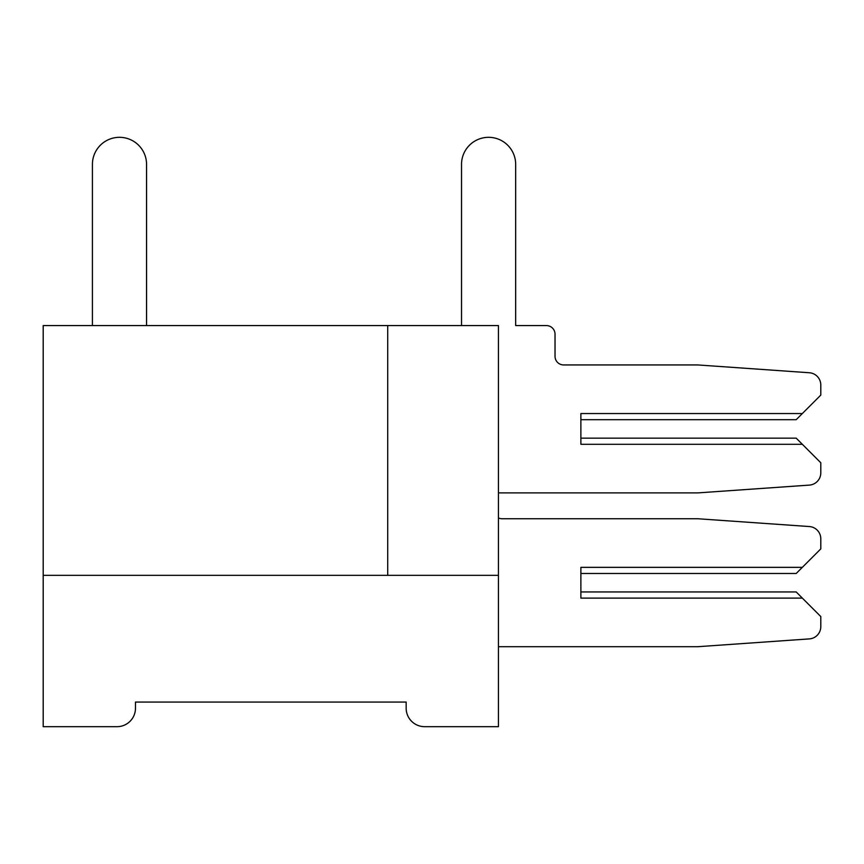<?xml version="1.0" encoding="UTF-8"?>
<svg xmlns="http://www.w3.org/2000/svg" width="864" height="864" viewBox="0 0 864 864"><rect width="100%" height="100%" fill="white"/><g stroke="black" fill="none" stroke-linecap="round" stroke-linejoin="round"><path stroke-width="1.3" d="M43.2 575.338L43.2 726.678L117.018 726.678A18.457 18.457 0 0 0 135.475 708.221L135.475 702.065L406.166 702.065L406.166 708.221A18.457 18.457 0 0 0 424.613 726.678L498.442 726.678L498.442 325.577L43.2 325.577L43.2 575.338L498.442 575.338M387.709 325.577L387.709 575.338M92.416 325.577L92.416 164.398A27.065 27.065 0 0 1 119.48 137.322A27.065 27.065 0 0 1 146.556 164.398L146.556 325.577M580.878 573.491L580.878 591.948L580.878 573.491L580.878 591.948L580.878 573.491L580.878 591.948L580.878 573.491L580.878 591.948L580.878 573.491L580.878 591.948L580.878 573.491L580.878 591.948L580.878 573.491L580.878 591.948L580.878 573.491L580.878 591.948L580.878 573.491L796.198 573.491L802.343 567.346L580.878 567.346L580.878 598.104L802.343 598.104L820.8 616.561L820.8 626.627A12.301 12.301 0 0 1 809.352 638.896L697.766 646.704L809.352 638.896L697.766 646.704L809.352 638.896L697.766 646.704L809.352 638.896L697.766 646.704L809.352 638.896L697.766 646.704L809.352 638.896L697.766 646.704L809.352 638.896L697.766 646.704L809.352 638.896L697.766 646.704L809.352 638.896L697.766 646.704L498.442 646.704M498.442 517.914A8.608 8.608 0 0 0 502.135 518.746A8.608 8.608 0 0 1 498.442 517.914A8.608 8.608 0 0 0 502.135 518.746A8.608 8.608 0 0 1 498.442 517.914A8.608 8.608 0 0 0 502.135 518.746A8.608 8.608 0 0 1 498.442 517.914A8.608 8.608 0 0 0 502.135 518.746A8.608 8.608 0 0 1 498.442 517.914A8.608 8.608 0 0 0 502.135 518.746A8.608 8.608 0 0 1 498.442 517.914A8.608 8.608 0 0 0 502.135 518.746A8.608 8.608 0 0 1 498.442 517.914A8.608 8.608 0 0 0 502.135 518.746A8.608 8.608 0 0 1 498.442 517.914A8.608 8.608 0 0 0 502.135 518.746A8.608 8.608 0 0 1 498.442 517.914A8.608 8.608 0 0 0 502.135 518.746L697.766 518.746L809.352 526.543A12.301 12.301 0 0 1 820.8 538.823L820.8 548.888L802.343 567.346M461.527 164.398L461.527 325.577L461.527 164.398A27.065 27.065 0 0 1 488.603 137.322A27.065 27.065 0 0 1 515.668 164.398L515.668 325.577L515.668 164.398M498.442 492.901L697.766 492.901L809.352 485.104A12.301 12.301 0 0 0 820.8 472.824L820.8 462.758L796.198 438.156L580.878 438.156L580.878 419.699L580.878 438.156L580.878 419.699L580.878 438.156L580.878 419.699L580.878 438.156L580.878 419.699L580.878 438.156L580.878 419.699L580.878 438.156L580.878 419.699L580.878 438.156L580.878 419.699L580.878 438.156L580.878 419.699L580.878 438.156L580.878 419.699L796.198 419.699L820.8 395.086L820.8 385.02A12.301 12.301 0 0 0 809.352 372.751L697.766 364.943L563.652 364.943A8.608 8.608 0 0 1 555.034 356.335L555.034 334.184A8.608 8.608 0 0 0 546.426 325.577L515.668 325.577L546.426 325.577M820.8 395.086L820.8 385.02M563.652 364.943A8.608 8.608 0 0 1 555.034 356.335A8.608 8.608 0 0 0 563.652 364.943A8.608 8.608 0 0 1 555.034 356.335A8.608 8.608 0 0 0 563.652 364.943A8.608 8.608 0 0 1 555.034 356.335A8.608 8.608 0 0 0 563.652 364.943A8.608 8.608 0 0 1 555.034 356.335A8.608 8.608 0 0 0 563.652 364.943A8.608 8.608 0 0 1 555.034 356.335A8.608 8.608 0 0 0 563.652 364.943A8.608 8.608 0 0 1 555.034 356.335A8.608 8.608 0 0 0 563.652 364.943A8.608 8.608 0 0 1 555.034 356.335A8.608 8.608 0 0 0 563.652 364.943A8.608 8.608 0 0 1 555.034 356.335A8.608 8.608 0 0 0 563.652 364.943A8.608 8.608 0 0 1 555.034 356.335L555.034 334.184M697.766 492.901L809.352 485.104M802.343 444.301L580.878 444.301L580.878 413.543L802.343 413.543M580.878 591.948L796.198 591.948L802.343 598.104"/></g></svg>
